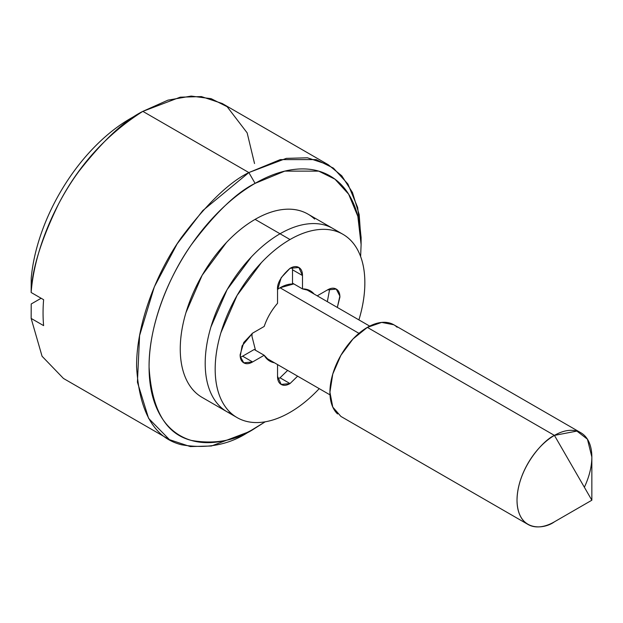 <?xml version="1.0" encoding="UTF-8"?>
<svg xmlns="http://www.w3.org/2000/svg" width="623" height="623" viewBox="0 0 623 623"><rect width="100%" height="100%" fill="white"/><g stroke="black" fill="none" stroke-linecap="round" stroke-linejoin="round"><path stroke-width="0.93" d="M397.116 327.239A52.916 30.55 120 0 0 367.344 327.387L554.431 435.399A52.916 30.55 -60 0 1 584.203 435.251A52.916 30.55 -60 0 1 584.366 487.248M554.431 521.817L591.85 500.214L591.85 457.009L587.45 439.215L576.882 431.085L554.431 435.399L591.85 500.214L554.431 521.817L591.85 500.214L554.431 435.399C543.49 439.986 517.526 467.935 517.012 500.214C517.526 531.894 543.49 529.869 554.431 521.817A52.916 30.55 -60 0 1 524.659 521.965A52.916 30.55 -60 0 1 520.906 478.783A52.916 30.55 -60 0 1 554.431 435.399L367.344 327.387L353.023 338.943L340.89 355.32L332.775 374.018L329.925 392.194L332.775 407.084L340.89 416.421L527.977 524.434M294.001 284.018A39.685 22.911 120 0 0 280.039 287.779L358.941 333.336L280.039 287.779L277.554 289.329M265.211 421.802L255.095 428.203C236.662 440.477 215.465 444.557 191.479 440.445C165.749 434.044 151.615 409.56 149.076 366.994C148.656 325.681 168.716 276.503 191.479 244.574C215.465 212.778 236.662 192.375 255.095 183.364L284.773 171.123L318.703 171.13L334.964 179.175L348.639 194.174L357.843 216.329L361.106 244.574L360.624 256.544L361.106 244.574C361.106 228.345 358.42 214.281 353.039 202.389C347.657 190.498 339.994 181.682 330.058 175.943C320.113 170.204 308.65 167.976 295.66 169.261C282.671 170.546 269.152 175.25 255.095 183.364C241.031 191.487 227.512 202.397 214.522 216.111C201.533 229.825 190.07 245.283 180.125 262.501C170.188 279.719 162.525 297.381 157.144 315.487C151.763 333.593 149.076 350.757 149.076 366.994C149.076 383.231 151.763 397.287 157.144 409.179C162.525 421.07 170.188 429.886 180.125 435.633C190.07 441.372 201.533 443.592 214.522 442.307C227.512 441.022 241.031 436.318 255.095 428.203L248.857 431.801L211.438 445.998L190.295 446.574L169.479 439.667L148.586 418.345L137.426 382.187L139.591 335.571L154.34 286.821L177.173 243.819L202.771 210.597L248.857 172.563L255.095 183.364L248.857 172.563L286.276 158.374L307.412 157.79L328.228 164.706L341.754 175.787L352.462 192.484L359.183 214.569L361.067 241.023M361.106 244.574L361.106 237.379L357.657 207.467L347.899 184.003L333.43 168.124L316.204 159.605L280.288 159.605L248.857 172.563L142.838 111.361L248.857 172.563C229.342 182.103 206.891 203.705 181.503 237.379C157.393 271.184 136.157 323.251 136.601 366.994C139.295 412.06 154.263 437.985 181.503 444.767C206.891 449.121 229.342 444.799 248.857 431.801L265.234 421.794M314.638 219.07A105.832 61.101 120 0 0 255.095 219.374L280.039 233.773C289.96 228.049 299.507 224.724 308.673 223.821C317.847 222.909 325.938 224.482 332.955 228.532C325.938 224.482 317.847 222.909 308.673 223.821C299.507 224.724 289.96 228.049 280.039 233.773L255.095 219.374A105.832 61.101 120 0 0 188.037 306.134A105.832 61.101 120 0 0 195.544 392.506M328.228 164.706L222.216 103.496L201.4 96.588L180.257 97.172L142.838 111.361C124.429 120.504 103.184 140.409 79.105 171.076C56.14 201.922 34.452 249.169 31.15 292.499L43.618 299.702A158.748 91.651 120 0 0 43.618 325.627L31.15 318.423L31.22 303.977L31.15 318.423L42.068 356.263L63.468 378.457L169.479 439.667M41.126 298.261L31.22 303.977L41.126 298.261M31.15 318.423L43.618 325.627A158.748 91.651 -60 0 1 43.618 299.702L31.15 292.499L31.22 278.06A141.109 81.473 120 0 1 130.363 118.565C118.105 125.636 106.253 135.004 94.797 146.67C83.342 158.328 73.047 171.512 63.896 186.222C54.754 200.933 47.371 216.197 41.733 232.021C36.103 247.853 32.598 263.194 31.22 278.06L31.15 292.499C31.874 269.642 41.009 240.159 58.546 204.048C78.521 165.36 106.626 134.459 142.838 111.361L167.906 100.163L191.136 96.082L211.135 98.675L227.138 106.712L247.144 132.847L254.527 163.53M142.838 111.361L130.363 118.565M232.34 414.326L227.122 411.842C220.106 407.792 214.694 401.57 210.901 393.175C207.101 384.78 205.201 374.851 205.201 363.396C205.201 351.933 207.101 339.815 210.901 327.036L227.122 289.633L251.396 256.886C260.57 247.206 270.109 239.505 280.039 233.773A105.832 61.101 120 0 0 212.98 320.534A105.832 61.101 120 0 0 220.487 406.905A105.832 61.101 -60 0 1 212.98 320.534A105.832 61.101 -60 0 1 280.039 233.773L290.014 239.536L280.039 233.773C270.109 239.505 260.57 247.206 251.396 256.886L227.122 289.633L210.901 327.036C207.101 339.815 205.201 351.933 205.201 363.396C205.201 374.851 207.101 384.78 210.901 393.175C214.694 401.57 220.106 407.792 227.122 411.842L232.34 414.326M293.807 283.909L280.039 287.779M252.074 333.469L251.972 336.389L255.5 350.258M237.098 417.605C244.115 421.654 252.206 423.227 261.38 422.316C270.546 421.413 280.093 418.088 290.014 412.364A105.832 61.101 -60 0 1 230.471 412.667A105.832 61.101 -60 0 1 222.964 326.296A105.832 61.101 -60 0 1 290.014 239.536C280.093 245.267 270.546 252.969 261.38 262.649L237.098 295.395L220.877 332.799C217.077 345.578 215.176 357.695 215.176 369.151C215.176 380.614 217.077 390.543 220.877 398.93C224.677 407.325 230.082 413.547 237.098 417.605L202.179 397.443C195.155 393.386 189.75 387.163 185.95 378.768C182.157 370.374 180.257 360.452 180.257 348.989C180.257 337.534 182.157 325.416 185.95 312.637L202.171 275.234L226.453 242.487C235.619 232.807 245.166 225.105 255.095 219.374C265.016 213.642 274.564 210.325 283.73 209.414C292.896 208.51 300.995 210.083 308.011 214.133L342.93 234.295C335.914 230.245 327.823 228.672 318.657 229.583C309.483 230.487 299.936 233.804 290.014 239.536A105.832 61.101 -60 0 1 349.558 239.232A105.832 61.101 -60 0 1 358.91 319.903L359.152 319.101C362.952 306.321 364.852 294.204 364.852 282.741C364.852 271.285 362.952 261.356 359.152 252.961C355.359 244.566 349.947 238.344 342.93 234.295M580.893 432.783L393.806 324.77L381.665 322.41L367.344 327.387A52.916 30.55 120 0 0 333.819 370.771A52.916 30.55 120 0 0 337.573 413.952M277.757 378.87L280.039 377.795L290.014 383.558L281.199 384.43L277.539 376.354L277.539 364.572L277.539 376.354C277.539 380.334 278.761 383.028 281.199 384.43L281.199 384.43C283.629 385.839 286.572 385.544 290.014 383.558L280.015 377.811M290.014 412.364C299.936 406.632 309.483 398.93 318.657 389.25L319.225 388.643M292.506 269.782L302.49 275.537L298.838 267.469L290.014 268.342C280.989 276.339 276.83 283.543 277.539 289.944L277.539 303.323C271.589 310.168 267.135 317.878 264.183 326.46L252.595 333.149L242.098 345.843L240.213 356.442L243.78 362.827L252.595 361.955L242.62 356.192L254.2 349.503L242.62 356.192L252.595 361.955L264.183 355.266L254.2 349.503L264.183 355.266L269.728 361.083L274.377 362.75A40.573 23.425 -60 0 1 264.183 355.266L252.595 361.955C249.153 363.941 246.21 364.237 243.78 362.827C241.342 361.418 240.128 358.731 240.128 354.752L243.78 342.463L252.595 333.149L264.183 326.46A40.573 23.425 -60 0 1 277.539 303.323L277.539 289.944L281.199 277.648L290.014 268.342C293.456 266.348 296.4 266.06 298.838 267.469C301.267 268.871 302.49 271.566 302.49 275.537L302.49 288.916A40.573 23.425 -60 0 1 314.062 294.009L310.301 290.816L302.49 288.916L292.506 283.154L292.506 269.782L292.506 283.154L302.49 288.916L302.49 275.537L292.506 269.782L292.296 267.267M337.316 307.427L339.87 296.104L336.249 289.072L327.433 289.944L317.232 295.832L327.433 289.944C330.875 287.958 333.819 287.662 336.249 289.072C338.686 290.474 339.901 293.168 339.901 297.148L337.323 307.435M297.63 376.175L290.014 383.558L297.623 376.167M327.332 301.672L329.715 288.87M280.039 377.795L287.647 370.412M240.338 357.267L242.62 356.192M369.688 326.117L305.652 289.15M255.095 428.203L248.857 431.801M329.995 394.857L265.966 357.89"/></g></svg>
